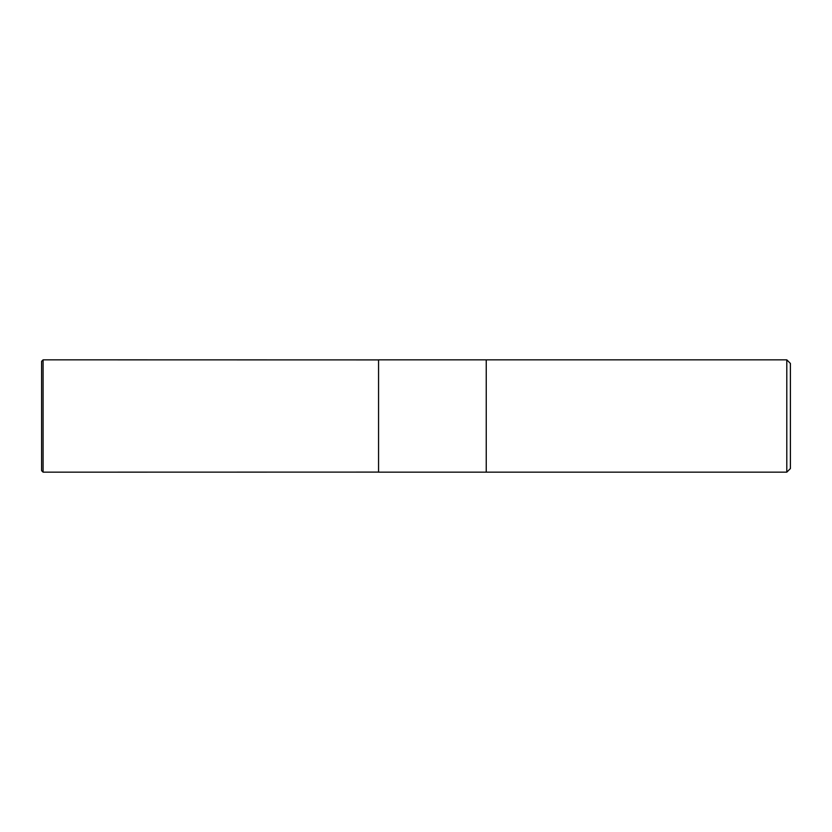 <?xml version="1.0" encoding="UTF-8"?>
<svg xmlns="http://www.w3.org/2000/svg" width="832" height="832" viewBox="0 0 832 832"><rect width="100%" height="100%" fill="white"/><g stroke="black" fill="none" stroke-linecap="round" stroke-linejoin="round"><path stroke-width="1.25" d="M786.802 472.16L790.4 468.562L790.4 363.438L786.802 359.84L486.242 359.84L486.242 472.16L486.242 359.84L378.56 359.84L378.56 472.16L786.802 472.16L786.802 359.84M41.6 470.662L41.6 361.338L41.6 470.662L43.098 472.16L43.098 359.84L41.6 361.338M378.56 359.902L43.098 359.84M378.56 472.098L43.098 472.16"/></g></svg>
